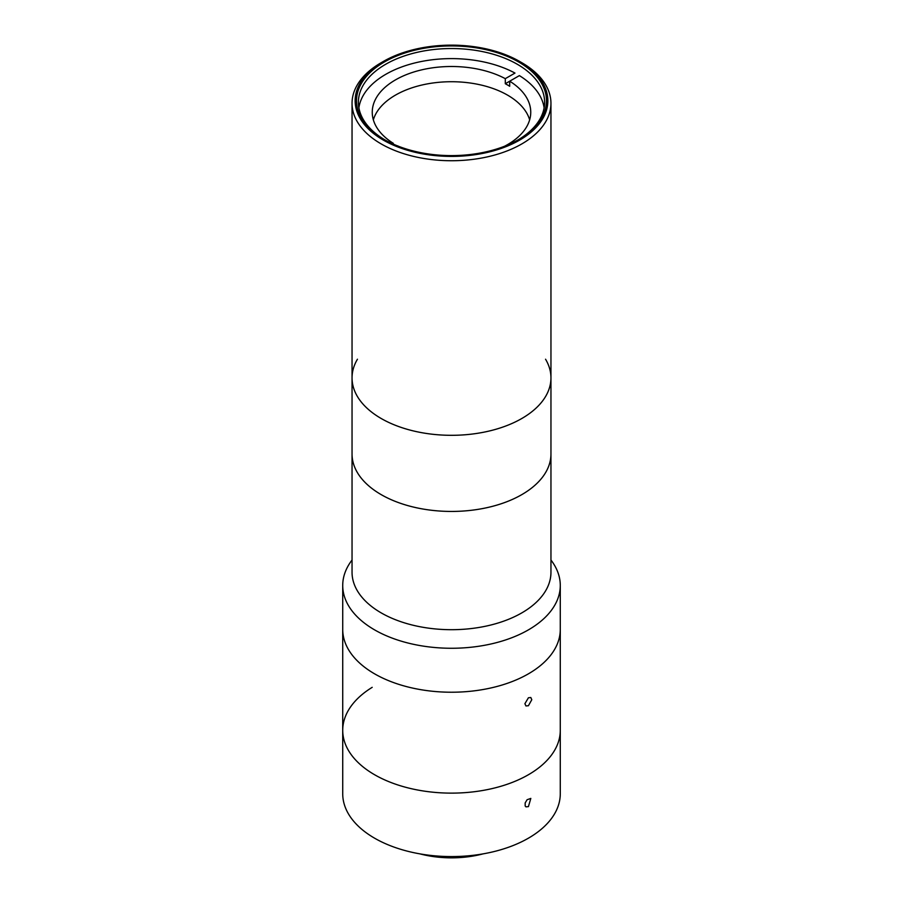<?xml version="1.0" encoding="UTF-8"?>
<svg xmlns="http://www.w3.org/2000/svg" width="903" height="903" viewBox="0 0 903 903"><rect width="100%" height="100%" fill="white"/><g stroke="black" fill="none" stroke-linecap="round" stroke-linejoin="round"><path stroke-width="1.35" d="M550.954 560.018A108.778 62.804 180 0 1 560.278 585.46L560.278 629.425A108.778 62.804 180 0 1 451.5 692.229A108.778 62.804 180 0 1 342.722 629.425A108.778 62.804 0 0 0 409.872 687.443A108.778 62.804 0 0 0 528.424 673.83A108.778 62.804 0 0 0 560.278 629.425L560.278 730.324A108.778 62.804 180 0 1 451.5 793.127A108.778 62.804 180 0 1 342.722 730.324A108.778 62.804 0 0 0 409.872 788.342A108.778 62.804 0 0 0 528.424 774.729A108.778 62.804 0 0 0 560.278 730.324L560.278 793.771A108.778 62.804 180 0 1 451.5 856.575A108.778 62.804 180 0 1 342.722 793.771L342.722 730.324A108.778 62.804 180 0 1 372.205 687.33M528.424 806.627L525.941 806.842L525.174 805.973L525.174 802.925L527.092 799.731L530.817 798.41L528.424 806.627M419.816 853.843A75.841 43.784 0 0 0 483.184 853.843M474.109 855.197A78.945 45.579 180 0 1 428.891 855.197M545.547 359.213A99.454 57.42 180 0 1 550.954 377.894L550.954 454.017A99.454 57.42 180 0 1 451.5 511.437A99.454 57.42 180 0 1 352.046 454.017L352.046 572.276A99.454 57.42 180 0 0 451.5 629.696A99.454 57.42 180 0 0 550.954 572.276L550.954 454.017A99.454 57.42 180 0 1 475.678 509.721A99.454 57.42 180 0 1 352.046 454.017L352.046 377.894A99.454 57.42 0 0 0 451.5 435.314A99.454 57.42 0 0 0 550.954 377.894A99.454 57.42 180 0 1 475.678 433.587A99.454 57.42 180 0 1 352.046 377.894A99.454 57.42 180 0 1 357.453 359.213M560.278 585.46A108.778 62.804 180 0 1 451.5 648.264A108.778 62.804 180 0 1 342.722 585.46A108.778 62.804 180 0 1 352.046 560.018M521.832 62.713L519.631 61.438A96.35 55.625 180 0 1 519.631 140.112A96.35 55.625 180 0 1 383.369 140.112A96.35 55.625 180 0 1 383.369 61.438A96.35 55.625 180 0 1 519.631 61.438L521.821 62.713A99.454 57.42 0 0 0 521.821 62.713A99.454 57.42 0 0 1 550.954 103.314L550.954 377.894M383.369 61.438L381.168 62.713A99.454 57.42 0 0 0 352.046 103.314A99.454 57.42 0 0 0 451.5 160.734A99.454 57.42 0 0 0 550.954 103.314M384.339 139.547A94.984 54.835 0 0 0 518.661 139.547A94.984 54.835 0 0 0 518.661 62.002A94.984 54.835 0 0 0 384.339 62.002A94.984 54.835 0 0 0 384.339 139.547L384.339 139.547M385.005 139.931A93.111 53.762 180 0 1 358.389 102.299A93.111 53.762 180 0 1 451.5 48.536A93.111 53.762 180 0 1 544.611 102.299A93.111 53.762 180 0 1 517.995 139.931M373.345 119.873A79.25 45.76 180 0 1 451.5 81.722A79.25 45.76 180 0 1 529.655 119.873M358.886 107.863A92.93 53.649 180 0 1 385.784 74.317A92.93 53.649 180 0 1 514.981 73.075L505.296 78.663L505.296 83.731L509.698 81.191L509.698 86.27A79.25 45.76 0 0 0 505.296 83.731M392.534 143.769L393.302 143.317L393.302 144.119M504.461 146.297A79.25 45.76 180 0 0 507.542 144.615A79.25 45.76 180 0 0 530.75 112.254A79.25 45.76 180 0 0 509.698 81.191L519.372 75.604A92.93 53.649 180 0 1 544.114 107.863M398.539 146.297A79.25 45.76 180 0 1 397.704 145.857L397.58 145.925M393.302 143.317A79.25 45.76 180 0 1 372.25 112.254A79.25 45.76 180 0 1 419.737 70.332A79.25 45.76 180 0 1 505.296 78.663M531.788 699.712L528.424 705.728L525.941 705.943L524.903 703.697L528.424 697.771L530.817 697.511L531.788 699.712M342.722 585.46L342.722 730.324M352.046 103.314L352.046 377.894"/></g></svg>
